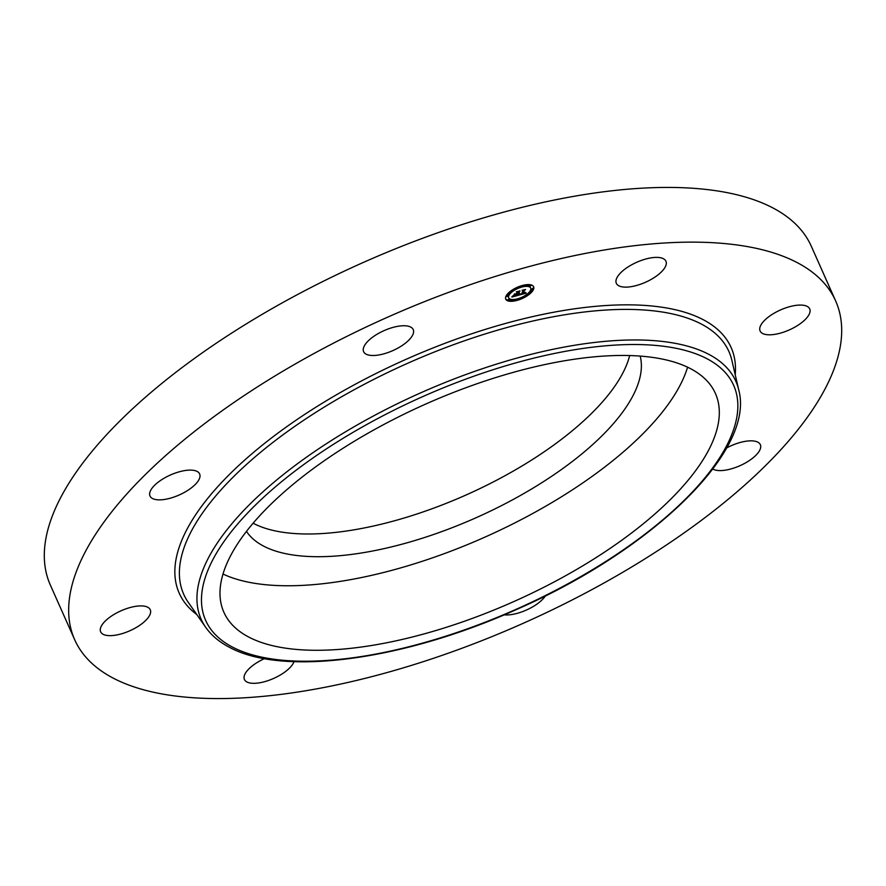 <?xml version="1.0" encoding="UTF-8"?>
<svg xmlns="http://www.w3.org/2000/svg" width="886" height="886" viewBox="0 0 886 886"><rect width="100%" height="100%" fill="white"/><g stroke="black" fill="none" stroke-linecap="round" stroke-linejoin="round"><path stroke-width="1.33" d="M687.58 367.192A269.012 108.136 -24 0 1 557.36 499.305A269.012 108.136 -24 0 1 223.006 574.028M640.19 356.094A215.985 86.817 -24 0 1 499.626 506.57A215.985 86.817 -24 0 1 263.618 546.119A215.985 86.817 -24 0 1 246.474 531.379M629.658 355.552A215.985 86.817 -24 0 1 466.545 494.776A215.985 86.817 -24 0 1 253.507 523.404A215.985 86.817 -24 0 1 253.119 523.205M74.701 639.758L50.347 585.048A416.486 167.41 -24 0 1 305.161 290.519A416.486 167.41 -24 0 1 772.736 207.845A416.486 167.41 -24 0 1 811.299 246.242L835.653 300.952A416.486 167.41 -24 0 1 580.839 595.481A416.486 167.41 -24 0 1 113.264 678.155A416.486 167.41 -24 0 1 74.701 639.758A416.486 167.41 -24 0 1 329.514 345.23A416.486 167.41 -24 0 1 797.09 262.555A416.486 167.41 -24 0 1 835.653 300.952M586.089 563.817A269.012 108.136 -24 0 1 223.892 612.292A269.012 108.136 -24 0 1 353.226 441.915A269.012 108.136 -24 0 1 715.412 393.45A269.012 108.136 -24 0 1 586.089 563.817M101.381 626.003A27.145 10.909 -24 0 1 127.008 608.483A27.145 10.909 -24 0 1 150.255 609.734A27.145 10.909 -24 0 1 149.524 615.548A27.145 10.909 -24 0 1 123.907 633.069A27.145 10.909 -24 0 1 100.65 631.818A27.145 10.909 -24 0 1 101.381 626.003M294.008 661.654A27.145 10.909 -24 0 1 273.01 678.709A27.145 10.909 -24 0 1 246.95 681.998A27.145 10.909 -24 0 1 244.436 679.496A27.145 10.909 -24 0 1 264.493 658.619M545.399 595.89A27.145 10.909 -24 0 1 514.489 614.009A27.145 10.909 -24 0 1 504.167 614.851M726.586 447.962A27.145 10.909 -24 0 1 760.343 444.683A27.145 10.909 -24 0 1 747.286 461.872A27.145 10.909 -24 0 1 712.787 469.004M808.973 314.707A27.145 10.909 -24 0 1 783.357 332.228A27.145 10.909 -24 0 1 760.099 330.976A27.145 10.909 -24 0 1 760.841 325.162A27.145 10.909 -24 0 1 786.458 307.641A27.145 10.909 -24 0 1 809.704 308.893A27.145 10.909 -24 0 1 808.973 314.707M663.415 258.712A27.145 10.909 -24 0 1 665.929 261.215A27.145 10.909 -24 0 1 649.316 280.419A27.145 10.909 -24 0 1 618.838 285.801A27.145 10.909 -24 0 1 616.324 283.298A27.145 10.909 -24 0 1 632.936 264.106A27.145 10.909 -24 0 1 663.415 258.712M395.865 326.701A27.145 10.909 -24 0 1 413.219 329.581A27.145 10.909 -24 0 1 380.969 354.555A27.145 10.909 -24 0 1 363.614 351.664A27.145 10.909 -24 0 1 395.865 326.701M186.569 491.143A27.145 10.909 -24 0 1 150.022 496.027A27.145 10.909 -24 0 1 163.068 478.839A27.145 10.909 -24 0 1 199.627 473.944A27.145 10.909 -24 0 1 186.569 491.143M505.773 296.699A15.272 6.136 -24 0 1 519.794 286.289A15.272 6.136 -24 0 1 533.627 286.732A15.272 6.136 -24 0 1 533.593 289.179A15.272 6.136 -24 0 1 519.573 299.59A15.272 6.136 -24 0 1 505.729 299.147A15.272 6.136 -24 0 1 505.773 296.699M508.719 295.902A12.027 4.84 -24 0 1 519.772 287.695A12.027 4.84 -24 0 1 530.67 288.05A12.027 4.84 -24 0 1 530.636 289.977A12.027 4.84 -24 0 1 519.595 298.183A12.027 4.84 -24 0 1 508.686 297.829A12.027 4.84 -24 0 1 508.719 295.902M518.93 295.116L520.104 293.942L521.987 294.063L523.349 290.508L522.762 290.342L525.531 289.589L524.545 290.209L523.36 293.454L525.332 292.458L523.272 293.698L525.642 292.402L526.162 293.177L518.93 295.116M518.664 294.994L519.927 293.864L518.687 295.082M520.447 294.13L521.666 293.908L522.862 290.63L522.12 290.276L525.332 289.489L522.419 290.276L523.05 290.553L521.821 293.953L520.481 294.207M511.997 297.031L513.348 295.78L516.372 295.603L516.926 294.074L516.062 295.525L513.659 295.88L515.94 295.481L516.394 294.218L514.312 295.282L514.81 293.919L517.025 293.809L517.623 292.159L516.992 291.948L519.982 291.14L518.842 291.826L518.321 293.233L519.307 292.856L518.232 293.476L519.506 292.956L518.133 293.753L517.634 295.127L518.299 295.326L511.997 297.031M511.809 296.81L513.171 295.68L511.809 296.81M514.423 293.875L513.902 295.293L514.423 293.875M516.604 293.676L517.103 292.269L516.294 291.848L519.938 290.94L516.604 291.848L517.269 292.192L516.715 293.72L515.353 294.008L516.604 293.676M516.405 299.845L518.1 299.246L516.405 299.845M506.404 296.533L508.088 295.924L506.404 296.533M508.331 300.265L510.015 299.667L508.331 300.265M521.267 286.488L522.95 285.879L521.267 286.488M511.765 290.818L513.448 290.22L511.765 290.818M532.962 289.345L531.268 289.955L532.962 289.345M527.602 295.06L525.907 295.658L527.602 295.06M531.035 285.602L529.341 286.211L531.035 285.602M518.321 293.687L517.789 292.978L517.634 295.127M518.011 292.524L518.232 293.476M518.299 291.594L518.321 293.233M517.446 294.695L516.616 294.916M518.133 293.753L517.789 292.978M518.299 293.321L517.945 292.546M523.039 293.166L522.253 293.377M523.05 292.757L523.272 293.698M523.991 290.01L523.404 293.521M505.596 298.748A15.272 6.136 156 0 0 508.276 300.299M509.151 300.443A15.272 6.136 156 0 0 516.283 299.723M518.077 299.202A15.272 6.136 156 0 0 525.907 295.647L525.686 295.16M527.48 294.628A15.272 6.136 156 0 0 532.564 289.755M532.929 289.124A15.272 6.136 156 0 0 533.25 288.404A15.272 6.136 156 0 0 533.427 286.355M530.67 288.05L530.326 287.274A12.027 4.84 156 0 0 529.485 286.322M529.363 286.244A12.027 4.84 156 0 0 522.973 285.923L522.729 285.381M521.145 286.366A12.027 4.84 156 0 0 513.326 289.943M511.809 291.029A12.027 4.84 156 0 0 508.376 295.127A12.027 4.84 156 0 0 508.342 297.054L508.686 297.829M507.744 295.304L506.449 295.348M506.404 296.677L506.172 296.002M509.539 298.781L508.088 299.745M513.105 289.589L513.448 290.22M532.608 288.57L531.035 289.279M529.861 284.65L529.108 285.536M205.696 627.299L188.308 602.402A298.405 119.942 -24 0 1 356.205 388.622A298.405 119.942 -24 0 1 701.291 324.032A298.405 119.942 -24 0 1 731.88 360.392L738.747 389.962C755.448 450.985 651.498 550.66 516.106 609.679C403.673 660.192 282.778 676.671 229.319 647.234C219.207 641.962 211.333 635.306 205.696 627.299A292.624 117.617 -24 0 1 370.348 417.649A292.624 117.617 -24 0 1 708.756 354.311A292.624 117.617 -24 0 1 738.747 389.962M196.781 614.541A302.048 121.404 -24 0 1 335.362 395.422A302.048 121.404 -24 0 1 703.152 319.658A302.048 121.404 -24 0 1 735.225 374.8M232.42 647.057A288.98 116.155 -24 0 1 344.588 437.396A288.98 116.155 -24 0 1 706.895 358.686A288.98 116.155 -24 0 1 594.727 568.347A288.98 116.155 -24 0 1 232.42 647.057M516.062 299.224L516.405 300M507.744 295.149L508.088 295.924M509.671 298.892L510.015 299.667M507.977 299.645L508.32 300.42M520.935 285.901L521.267 286.632M530.924 289.179L531.268 289.955M532.619 288.426L532.962 289.201M527.259 294.13L527.602 294.905M528.997 285.436L529.341 286.211M530.747 284.805L531.035 285.458"/></g></svg>
